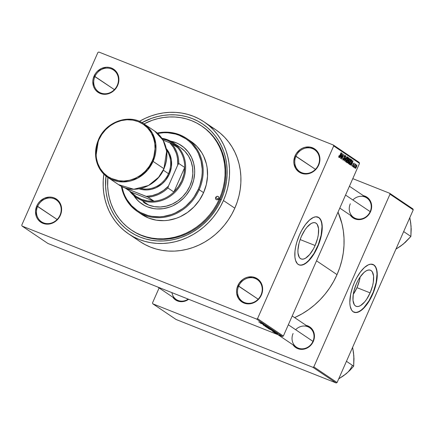 <?xml version="1.0" encoding="UTF-8"?>
<svg xmlns="http://www.w3.org/2000/svg" width="435" height="435" viewBox="0 0 435 435"><rect width="100%" height="100%" fill="white"/><g stroke="black" fill="none" stroke-linecap="round" stroke-linejoin="round"><path stroke-width="0.65" d="M261.027 294.941A13.213 11.962 -56 0 0 255.171 278.465A13.213 11.962 -56 0 0 238.69 286.083L237.809 285.664A13.947 12.631 124 0 1 255.209 277.622A13.947 12.631 124 0 1 261.386 295.012L261.027 294.941A13.213 11.962 124 0 1 242.474 301.471A13.213 11.962 124 0 1 238.69 286.083A13.213 11.962 124 0 1 257.237 279.553A13.213 11.962 124 0 1 261.027 294.941L261.386 295.012L262.256 292.44L262.637 289.792L261.903 284.653L260.81 282.358L257.4 278.775L252.8 276.954L247.711 277.166L245.231 278.041L242.915 279.384L239.13 283.272L236.939 288.236L236.558 290.885L236.678 293.516L238.385 298.318L241.795 301.901L243.986 303.059L246.395 303.722L251.484 303.51L256.286 301.292L260.065 297.404L261.386 295.012A13.947 12.631 124 0 1 243.986 303.059A13.947 12.631 124 0 1 237.809 285.664L258.156 299.198L238.69 286.083A13.213 11.962 -56 0 0 244.541 302.559A13.213 11.962 -56 0 0 261.027 294.941M59.997 215.227A13.213 11.962 -56 0 0 54.141 198.746A13.213 11.962 -56 0 0 37.66 206.369L36.779 205.945A13.947 12.631 124 0 1 54.179 197.903A13.947 12.631 124 0 1 60.356 215.298L59.997 215.227A13.213 11.962 124 0 1 41.445 221.758A13.213 11.962 124 0 1 37.66 206.369A13.213 11.962 124 0 1 56.213 199.839A13.213 11.962 124 0 1 59.997 215.227L60.356 215.298L61.226 212.726L61.607 210.072L60.873 204.934L58.263 200.66L54.179 197.903L51.77 197.234L49.242 197.082L44.201 198.322L39.824 201.438L38.101 203.558L36.779 205.945L35.534 211.171L36.268 216.309L37.356 218.598L38.878 220.583L42.962 223.34L45.37 224.009L50.455 223.797L52.939 222.921L57.317 219.805L60.356 215.298A13.947 12.631 124 0 1 42.962 223.34A13.947 12.631 124 0 1 36.779 205.945L57.132 219.479L37.66 206.369A13.213 11.962 -56 0 0 43.516 222.845A13.213 11.962 -56 0 0 59.997 215.227M117.271 85.363A13.213 11.962 -56 0 0 111.42 68.888A13.213 11.962 -56 0 0 94.933 76.511L94.058 76.087A13.947 12.631 124 0 1 111.452 68.045A13.947 12.631 124 0 1 117.635 85.439L117.271 85.363A13.213 11.962 124 0 1 98.723 91.899A13.213 11.962 124 0 1 94.933 76.511A13.213 11.962 124 0 1 113.486 69.981A13.213 11.962 124 0 1 117.271 85.363L117.635 85.439L118.499 82.867L118.88 80.214L118.146 75.076L115.536 70.802L111.452 68.045L109.049 67.376L106.515 67.224L101.475 68.464L97.097 71.579L95.379 73.7L93.188 78.659L92.807 81.312L93.541 86.451L94.629 88.74L96.151 90.725L100.235 93.481L105.172 94.303L110.213 93.063L112.529 91.714L116.314 87.832L117.635 85.439A13.947 12.631 124 0 1 100.235 93.481A13.947 12.631 124 0 1 94.058 76.087L114.405 89.621L94.933 76.511A13.213 11.962 -56 0 0 100.79 92.987A13.213 11.962 -56 0 0 117.271 85.363M318.3 165.083A13.213 11.962 -56 0 0 312.444 148.607A13.213 11.962 -56 0 0 295.963 156.225L295.082 155.806A13.947 12.631 124 0 1 312.482 147.759A13.947 12.631 124 0 1 318.659 165.153L318.3 165.083A13.213 11.962 124 0 1 299.748 171.613A13.213 11.962 124 0 1 295.963 156.225A13.213 11.962 124 0 1 314.51 149.694A13.213 11.962 124 0 1 318.3 165.083L318.659 165.153L319.529 162.581L319.91 159.933L319.176 154.789L318.088 152.5L314.674 148.917L310.073 147.095L304.989 147.307L302.504 148.183L300.188 149.526L296.404 153.414L295.082 155.806L293.837 161.026L293.957 163.658L295.659 168.459L299.073 172.042L301.265 173.195L303.673 173.864L308.758 173.652L313.559 171.433L315.62 169.666L318.659 165.153A13.947 12.631 124 0 1 301.265 173.195A13.947 12.631 124 0 1 295.082 155.806L315.435 169.34L295.963 156.225A13.213 11.962 -56 0 0 301.819 172.7A13.213 11.962 -56 0 0 318.3 165.083M356.966 287.655A19.412 8.08 111.6 0 0 360.169 276.943L359.435 280.531L356.966 287.655L370.12 292.869L356.966 287.655A19.412 8.08 111.6 0 1 353.258 294.37L356.966 287.655M356.461 283.663A19.412 8.08 -68.4 0 1 370.446 270.222A19.412 8.08 -68.4 0 1 370.12 292.869L366.613 299.291L364.633 301.923L360.593 305.539L358.696 306.376L356.966 306.523L355.482 305.963L354.302 304.728L353.002 300.427L353.274 294.272L353.992 290.787L356.461 283.663L358.114 280.303L359.968 277.242L363.981 272.5L365.987 270.994L367.89 270.157L369.614 270.01L371.099 270.57L372.278 271.804L373.578 276.105L373.306 282.261L372.588 285.746L370.12 292.869A19.412 8.08 -68.4 0 1 356.135 306.311A19.412 8.08 -68.4 0 1 356.461 283.663M353.943 312.199A25.692 10.696 111.6 0 0 372.333 294.359L372.583 294.457A25.692 10.696 -68.4 0 1 354.068 312.248A25.692 10.696 -68.4 0 1 354.498 282.272L352.654 286.964L350.692 294.038L349.816 302.613L350.164 306.153L351.638 310.155L353.204 311.792L356.276 312.553L359.973 311.226L363.975 307.937L366.645 304.783L370.392 298.91L373.551 292.13L375.845 285.028L377.085 278.21L377.156 272.267L376.052 267.715L373.872 264.937L370.799 264.175L368.391 264.833L364.448 267.492L360.436 271.951L356.684 277.818L354.498 282.272A25.692 10.696 -68.4 0 1 373.007 264.48A25.692 10.696 -68.4 0 1 372.583 294.457L372.333 294.359A25.692 10.696 111.6 0 0 372.882 264.436M301.45 236.297A19.412 8.08 -68.4 0 1 315.435 222.856A19.412 8.08 -68.4 0 1 315.109 245.503L300.15 239.571L315.109 245.503L313.456 248.869L309.622 254.562L305.582 258.172L303.679 259.015L301.955 259.157L300.471 258.597L299.291 257.362L297.991 253.061L297.926 250.163L298.981 243.421L300.058 239.843L301.45 236.297L304.957 229.876L306.936 227.244L310.976 223.628L312.874 222.791L314.603 222.644L316.082 223.204L317.267 224.438L318.567 228.739L318.295 234.895L317.577 238.38L315.109 245.503A19.412 8.08 -68.4 0 1 301.123 258.945A19.412 8.08 -68.4 0 1 301.45 236.297M298.932 264.833A25.692 10.696 111.6 0 0 317.322 246.993L317.572 247.091A25.692 10.696 -68.4 0 1 299.057 264.882A25.692 10.696 -68.4 0 1 299.481 234.911L296.871 241.969L295.68 246.672L294.979 251.153L294.914 257.096L295.517 260.315L297.355 263.719L299.128 264.91L301.265 265.187L304.957 263.866L308.964 260.57L312.928 255.59L315.38 251.544L318.54 244.764L320.834 237.662L322.074 230.844L322.145 224.906L321.041 220.349L318.86 217.571L315.788 216.809L313.379 217.467L309.437 220.126L305.424 224.585L301.672 230.452L299.481 234.911A25.692 10.696 -68.4 0 1 317.996 217.114A25.692 10.696 -68.4 0 1 317.572 247.091L317.322 246.993A25.692 10.696 111.6 0 0 317.871 217.07M306.164 325.38A12.479 11.299 124 0 1 313.314 341.437L312.95 341.361A11.745 10.636 -56 0 0 309.589 327.685A11.745 10.636 -56 0 0 295.648 329.708M363.377 195.652A12.479 11.299 124 0 1 370.528 211.709L370.169 211.638A11.745 10.636 -56 0 0 366.803 197.958A11.745 10.636 -56 0 0 352.861 199.98M201.421 125.84L202.193 126.357A62.765 56.833 124 0 1 220.175 199.453L221.263 199.67L223.557 193.754L225.308 187.692L226.483 181.536L227.081 175.338L227.097 169.171L226.526 163.087L225.373 157.144L223.655 151.402L221.382 145.915L218.582 140.733L215.281 135.916L211.508 131.495L207.294 127.526L202.694 124.04L197.735 121.071L192.482 118.652L186.974 116.803L181.264 115.541L175.414 114.883L169.476 114.829L163.511 115.384L157.573 116.542L151.717 118.287L141.973 122.637A64.967 58.828 124 0 1 210.029 130A64.967 58.828 124 0 1 221.263 199.67L220.175 199.453A62.765 56.833 -56 0 0 201.802 126.101M128.624 233.91L139.994 241.566A67.534 61.156 -56 0 0 234.802 208.186L223.432 200.53A67.534 61.156 124 0 1 128.624 233.91A67.534 61.156 124 0 1 103.84 174.152M337.022 274.626L316.539 260.831L337.022 274.626L339.773 267.547L341.861 260.288L343.275 252.909L343.993 245.492L344.009 238.103L343.324 230.816L341.943 223.699L338.022 212.117A77.811 70.459 -56 0 1 337.022 274.626A77.811 70.459 -56 0 1 294.636 317.615L302.238 313.722L308.551 309.655L314.505 304.995L320.04 299.797L325.103 294.103L329.654 287.97L333.634 281.456L337.022 274.626M349.43 186.256L366.803 197.958A11.745 10.636 124 0 1 370.169 211.638A11.745 10.636 124 0 1 353.677 217.446A11.745 10.636 124 0 1 350.311 203.765A11.745 10.636 -56 0 0 355.515 218.413A11.745 10.636 -56 0 0 370.169 211.638L370.528 211.709L371.305 209.409L371.648 207.038L370.99 202.438L368.657 198.616L366.961 197.18L362.85 195.549M292.211 315.984L309.589 327.685A11.745 10.636 124 0 1 312.95 341.361A11.745 10.636 124 0 1 296.463 347.168A11.745 10.636 124 0 1 293.098 333.487A11.745 10.636 -56 0 0 298.301 348.136A11.745 10.636 -56 0 0 312.95 341.361L313.314 341.437L314.092 339.137L314.434 336.761L313.776 332.166L311.438 328.338L309.747 326.908L305.631 325.277M47.915 243.469L282.445 336.472L256.606 319.072L22.076 226.069L47.915 243.469L282.445 336.472L283.359 336.048L257.525 318.648L333.694 145.948L359.527 163.353L283.359 336.048L282.445 336.472L256.606 319.072L22.076 226.069L21.75 225.151L97.918 52.456L98.837 52.031L333.368 145.034L98.837 52.031L97.918 52.456L21.75 225.151L22.076 226.069L47.915 243.469M274.708 332.639L273.925 332.28L274.708 332.639M275.067 332.601L276.877 333.395L275.067 332.601M273.582 331.878L272.799 331.524L273.582 331.878M273.501 331.731L275.431 332.443L273.501 331.731M271.543 330.317L274.947 331.769L271.543 330.317M267.808 328.175L272.37 330.051L268.02 328.131M265.105 326.359L269.667 328.229L265.317 326.31M258.765 321.949L263.023 323.738L258.76 321.851M260.456 322.852L263.86 324.298L260.456 322.852M263.871 324.548L260.233 323.058L263.871 324.548M263.05 324.831L267.068 326.467L263.006 324.668M268.765 327.604L263.74 325.423L268.765 327.604M268.319 328.153L266.035 326.968L271.01 329.132L266.035 326.968L268.319 328.153M272.033 330.399L268.732 328.784L273.077 330.508L273.68 330.975L272.179 330.459L273.718 330.959L273.077 330.508L268.732 328.784L272.033 330.399M276.85 333.808L274.648 332.759L276.85 333.808M276.258 333.683L275.475 333.324L276.258 333.683M359.207 162.434L333.368 145.034L333.694 145.948L257.525 318.648L256.606 319.072L257.525 318.648L283.359 336.048L359.527 163.353L333.694 145.948L333.368 145.034L359.207 162.434L359.527 163.353L359.207 162.434M354.617 167.856L354.748 167.078L354.617 167.856M353.492 167.1L353.622 166.317L353.492 167.1M350.632 165.175L351.393 163.87L351.964 164.251L351.659 165.865L353.03 160.705L350.463 165.055L351.393 163.87L351.964 164.251L351.659 165.865L353.03 160.705L350.632 165.175M348.364 163.723L349.153 163.326L348.816 163.196L349.153 163.326L350.061 161.755L350.49 158.916L348.767 160.955L348.217 162.674L348.364 163.723L349.153 163.326L350.387 160.928L350.653 159.205L350.305 158.873L349.843 159.161L348.674 161.167L348.217 162.674L348.43 163.756M345.667 161.907L346.45 161.505L346.119 161.374L346.45 161.505L347.358 159.933L347.788 157.1L346.064 159.139L345.521 160.852L345.667 161.907L346.516 161.428L347.685 159.107L347.956 157.388L347.701 157.057L347.141 157.339L345.972 159.346L345.521 160.852L345.727 161.94M343.084 160.167L344.199 159.156L344.438 157.872L343.927 157.666L344.438 157.872L343.944 156.872L344.939 155.893L345.053 157.073L345.058 155.295L344.145 156.312L344.031 159.052L343.34 159.629L342.883 159.449L343.34 159.629L343.242 158.22L343.084 160.167L344.074 159.417L344.466 158.133L344.161 156.823L344.879 155.86L345.053 157.073L345.129 155.311L344.525 155.638L343.965 156.79L343.911 159.292L343.269 159.558L343.177 158.373L342.878 159.689L343.161 160.205M339.545 157.704L340.306 156.399L340.877 156.785L340.572 158.394L341.943 153.24L339.376 157.59L340.306 156.399L340.877 156.785L340.572 158.394L341.943 153.24L339.545 157.704M338.811 157.291L339.871 155.975L341.111 152.68L339.392 156.513L338.729 156.616L339.061 156.747L339.099 155.589L338.696 157.111L339.365 156.959L341.274 152.794L339.305 156.638L339.001 156.633L339.099 155.589L338.854 157.312M340.926 158.634L342.579 154.882L341.796 159.221L343.862 154.534L342.04 158.177L342.829 153.838L340.757 158.525L342.579 154.882L341.796 159.221L343.862 154.534L342.04 158.177L342.829 153.838L340.926 158.634M344.433 160.993L347.016 156.66L344.585 160.39L345.852 155.871L344.27 160.89L347.016 156.66L344.585 160.39L345.852 155.871L344.433 160.993M347.07 162.772L348.179 161.733L348.462 160.433L347.592 160.091L348.462 160.433L349.071 159.569L349.136 158.09L348.631 157.747L346.559 162.429L347.309 162.842L347.766 162.478L349.245 159.09L349.294 158.269L348.631 157.747L346.559 162.429L347.146 162.815M349.745 164.577L351.409 162.625L352.013 160.134L351.328 159.563L349.262 164.251L349.919 164.642L350.36 164.414L351.817 161.592L352.029 160.189L351.328 159.563L349.262 164.251L349.827 164.62M352.644 166.605L353.524 165.773L353.41 163.761L353.987 163.56L354.144 164.299L354.09 163.033L353.394 163.794L353.323 165.746L352.508 165.985L352.872 166.126L352.915 165.289L352.834 166.643L353.568 165.675L353.53 164L353.987 163.56L354.144 164.299L354.155 163.049L353.312 164L353.215 165.952L352.823 166.083L352.725 165.24L352.698 166.632M353.959 167.415L355.123 164.898L355.765 164.365L355.64 164.066L355.221 164.55L355.297 163.897L353.796 167.301L355.765 164.365L355.672 164.071L355.221 164.55L355.297 163.897L353.959 167.415M355.286 168.383L356.537 166.893L356.841 164.854L355.607 166.311L355.286 168.383L355.928 168.013L356.934 164.968L356.205 165.213L355.477 166.61L355.33 168.41M220.175 199.453A62.765 56.833 124 0 1 132.066 230.474A62.765 56.833 124 0 1 131.68 230.207A62.765 56.833 -56 0 0 220.175 199.453L219.403 198.931A62.765 56.833 124 0 1 131.288 229.952A62.765 56.833 124 0 1 107.891 177.458L107.668 186.321L108.223 192.199L109.332 197.941L110.99 203.488L113.187 208.789L115.895 213.792L119.087 218.452L122.73 222.72L126.797 226.553L131.245 229.919L136.03 232.79L141.109 235.123L146.432 236.912L151.945 238.13L157.595 238.766L163.332 238.82L169.101 238.282L174.837 237.167L180.492 235.482L186.017 233.236L191.346 230.463L196.435 227.179L201.236 223.427L205.706 219.229L209.79 214.64L213.46 209.692L216.673 204.439L219.403 198.931L220.175 199.453M412.924 208.93L389.673 193.27L352.785 178.644L389.673 193.27L389.994 194.184L413.25 209.849L337.081 382.544L313.825 366.884L389.994 194.184L313.825 366.884L312.912 367.309L152.832 303.831L176.088 319.491L336.163 382.969L312.912 367.309L152.832 303.831L152.511 302.912L159.107 287.959L152.511 302.912L152.832 303.831L176.088 319.491L336.163 382.969L337.081 382.544L336.163 382.969L312.912 367.309L313.825 366.884L337.081 382.544L413.25 209.849L389.994 194.184L389.673 193.27L412.924 208.93L413.25 209.849L412.924 208.93M172.793 297.181L175.544 299.916L179.66 301.547L184.212 301.357L188.638 299.275A12.479 11.299 124 0 1 172.793 297.181M350.251 215.135L353.002 217.87L354.965 218.908L359.381 219.642L361.67 219.311L365.965 217.326L369.348 213.851L370.528 211.709A12.479 11.299 124 0 1 360.816 219.49A12.479 11.299 124 0 1 350.251 215.135M293.038 344.863L295.789 347.598L297.747 348.631L299.9 349.229L304.456 349.039L308.747 347.054L312.134 343.574L313.314 341.437A12.479 11.299 124 0 1 303.597 349.213A12.479 11.299 124 0 1 293.038 344.863M188.214 299.106A11.745 10.636 124 0 1 176.218 299.487A11.745 10.636 124 0 1 171.939 292.652A11.745 10.636 -56 0 0 188.214 299.106M139.945 241.534L145.094 244.617L150.559 247.134L156.285 249.054L162.217 250.364L168.301 251.055L174.473 251.109L180.677 250.533L186.849 249.331L192.939 247.515L198.877 245.101L204.613 242.116L210.094 238.587L215.26 234.541L220.066 230.028L224.46 225.085L228.408 219.767L231.866 214.112L234.802 208.186L237.189 202.041L239.005 195.739L240.229 189.334L240.854 182.896L240.865 176.485L240.272 170.156L239.076 163.979L237.292 158.008L234.927 152.304L232.018 146.921L228.582 141.908L224.661 137.319L220.284 133.192L215.499 129.57L210.344 126.482M234.802 208.186A67.534 61.156 -56 0 0 215.45 129.538L204.08 121.882A67.534 61.156 124 0 1 223.432 200.53L234.802 208.186M103.845 174.109L103.22 180.547L103.209 186.963L103.802 193.287L104.998 199.464L106.782 205.434L109.147 211.138L112.056 216.521L115.492 221.535L119.413 226.124L123.79 230.251L128.575 233.878L133.73 236.961L139.189 239.478L144.92 241.398L150.853 242.708L156.932 243.393L163.103 243.453L169.307 242.877L175.484 241.675L181.569 239.859L187.512 237.445L193.249 234.46L198.724 230.925L203.89 226.885L208.697 222.372L213.09 217.429L217.038 212.106L220.496 206.456L223.432 200.53L225.825 194.385L227.635 188.078L228.859 181.678L229.484 175.24L229.501 168.829L228.902 162.5L227.706 156.323L225.923 150.352L223.563 144.648L220.648 139.265L217.217 134.252L213.291 129.663L208.914 125.536L204.129 121.909L198.98 118.826L193.515 116.314L187.79 114.389L181.857 113.078L175.773 112.393L169.601 112.339L163.397 112.91L157.225 114.111L151.135 115.927L145.198 118.342L139.39 121.37A67.534 61.156 124 0 1 204.08 121.882M221.263 199.67L218.441 205.369L215.113 210.806L211.312 215.929L207.087 220.681L202.465 225.02L197.495 228.908L192.226 232.306L186.707 235.177L180.993 237.499L175.136 239.245L169.193 240.403L163.228 240.957L157.291 240.903L151.44 240.245L145.73 238.984L140.228 237.135L134.97 234.715L130.016 231.746L125.41 228.261L121.202 224.291L117.428 219.876L114.122 215.053L111.322 209.871L109.049 204.385L107.331 198.643L106.183 192.7L105.607 186.615L105.988 176.072A64.967 58.828 124 0 0 149.406 239.864A64.967 58.828 124 0 0 221.263 199.67M298.883 264.812L301.015 265.089L303.429 264.436L306.028 262.876L308.714 260.473L313.934 253.529L318.289 244.666L321.122 235.226L322.003 226.657L321.655 223.111L320.791 220.251L319.448 218.185L317.675 216.989M353.894 312.178L356.026 312.455L358.44 311.797L361.039 310.242L363.725 307.839L368.945 300.895L373.301 292.032L376.139 282.592L377.014 274.023L376.666 270.478L375.802 267.617L374.459 265.546L372.686 264.355M339.392 156.513L339.061 156.747M340.605 155.893L341.823 153.794L341.062 156.198L340.36 155.92L341.062 156.198L340.42 155.817L341.823 153.794L341.062 156.198L340.605 155.893M342.883 159.455L343.34 159.629M346.227 159.253L347.549 157.649L347.598 158.704L345.907 161.358L345.477 161.189L345.907 161.358L346.042 159.183L347.32 157.633L347.668 158.356L346.749 160.7L345.972 161.385L345.771 160.776L346.227 159.253M347.462 157.611L347.038 157.448L347.462 157.611M347.935 159.803L348.37 158.329L348.837 158.596L348.875 159.536L348.435 160.08L347.723 159.803L348.245 160.009L347.75 159.732L348.549 158.405L349 159.194L348.549 160.031L347.935 159.803M346.967 161.994L347.511 160.276L348.016 160.569L348.011 161.63L347.511 162.282L346.749 162.005L347.315 162.228L346.787 161.923L347.69 160.352L348.147 161.265L347.576 162.255L346.967 161.994M348.924 161.075L350.246 159.466L350.3 160.52L348.609 163.179L348.179 163.005L348.609 163.179L348.745 161.004L349.936 159.498L350.305 159.525L350.371 160.178L349.609 162.233L348.674 163.207L348.924 161.075M350.159 159.433L349.74 159.264L350.159 159.433M348.179 163.011L348.609 163.179M349.669 163.81L351.252 160.221L351.736 160.667L351.252 162.505L350.681 163.609L349.963 164.011L349.457 163.81L349.963 164.011L349.49 163.739L351.252 160.221L351.752 160.754L351.252 162.505L350.284 164.044L349.669 163.81M351.692 163.359L352.91 161.26L352.149 163.669L351.447 163.386L352.149 163.669L351.507 163.288L352.91 161.26L352.149 163.669L351.692 163.359M352.508 165.985L352.872 166.126M353.59 163.837L353.987 163.56M355.438 164.24L355.765 164.365L355.438 164.24M355.02 164.522L355.395 164.675L355.02 164.528M355.08 164.974L355.411 164.68M355.77 166.42L356.624 165.338L356.357 166.817L355.504 167.899L355.15 167.758L355.504 167.899L355.591 166.349L356.472 165.343L356.7 165.762L355.547 167.915L355.77 166.42M345.477 161.189L345.907 161.358M347.043 157.443L347.549 157.649M349.745 159.264L350.246 159.466M349.452 163.821L349.963 164.011M355.15 167.763L355.504 167.899M261.022 323.091L263.349 324.037L261.022 323.091M264.518 325.347L264.127 325.353M266.454 326.168L265.932 326.054M269.058 327.925L265.578 326.391M270.32 328.789L268.754 328.044L270.01 328.762M268.553 328.099L266.72 327.24L268.15 328.039M271.761 329.746L268.275 328.213M269.406 329.099L273.229 330.611L269.406 329.099M272.109 330.556L274.436 331.508L272.109 330.556M272.549 331.247L272.919 331.323M274.828 332.248L275.35 332.351M274.904 332.177L274.61 332.117M277.541 333.949L275.17 332.895M265.616 326.56L268.727 327.903M268.313 328.376L271.429 329.725M275.181 333.02L277.622 333.922M141.478 199.339A32.299 29.248 124 0 1 131.283 192.156L135.954 196.354L141.478 199.339L147.595 200.97L154.033 201.171L131.283 192.156L125.345 188.148L148.09 197.169L154.033 201.171A32.299 29.248 124 0 1 141.478 199.339L141.44 200.182L141.478 199.339M168.013 139.94A33.033 29.912 -56 0 0 161.902 138.297A33.033 29.912 124 0 1 168.013 139.94A33.033 29.912 124 0 1 173.179 142.664A33.033 29.912 124 0 1 181.216 184.021A33.033 29.912 124 0 1 141.44 200.182A33.033 29.912 124 0 1 136.269 197.463A33.033 29.912 124 0 1 129.51 190.96A33.033 29.912 -56 0 0 141.44 200.182L148.678 205.059L141.44 200.182A33.033 29.912 -56 0 0 182.646 181.134A33.033 29.912 -56 0 0 168.013 139.94L167.459 140.434L168.013 139.94M162.347 138.972A32.299 29.248 124 0 1 167.459 140.434L162.347 138.972M177.649 147.623L172.978 143.419L167.459 140.434A32.299 29.248 124 0 1 177.649 147.623A32.299 29.248 124 0 1 184.696 167.459L173.875 191.998L178.372 186.745L181.77 180.715L183.907 174.185L184.696 167.459A32.299 29.248 124 0 1 173.875 191.998A32.299 29.248 124 0 1 154.033 201.171L131.283 192.156L125.345 188.148A32.299 29.248 124 0 1 125.095 187.866A32.299 29.248 -56 0 0 125.345 188.148L146.247 196.37L152.288 195.581L158.155 193.548L163.614 190.345L168.427 186.115L177.746 164.99L178.758 163.457L184.696 167.459L173.875 191.998L167.932 187.996L168.427 186.115L177.746 164.99L177.54 158.77L176.974 155.752L176.11 152.837L173.516 147.449L169.867 142.821L163.038 140.113L169.867 142.821A31.565 28.585 124 0 1 177.746 164.99L178.758 163.457L184.696 167.459A32.299 29.248 -56 0 0 177.649 147.623L171.705 143.621L169.867 142.821L171.705 143.621A32.299 29.248 124 0 1 178.758 163.457A32.299 29.248 -56 0 0 171.705 143.621L177.649 147.623M126.313 188.235L126.667 188.605A31.565 28.585 124 0 1 126.313 188.235M154.033 201.171A32.299 29.248 -56 0 0 173.875 191.998L167.932 187.996A32.299 29.248 124 0 1 148.09 197.169L154.033 201.171M148.09 197.169A32.299 29.248 -56 0 0 167.932 187.996L168.427 186.115A31.565 28.585 124 0 1 146.247 196.37L148.09 197.169M218.881 198.409A1.838 1.664 -56 0 0 218.261 199.192L215.678 197.452A1.838 1.664 124 0 1 218.783 198.686L217.804 199.687L216.494 199.741L215.613 198.817L215.678 197.452L216.657 196.451L217.968 196.397L218.849 197.321L218.783 198.686A1.838 1.664 124 0 1 215.678 197.452L218.261 199.192A1.838 1.664 -56 0 0 218.163 199.469M181.515 145.622A35.235 31.907 -56 0 0 170.863 141.266L176.131 142.805L178.981 144.115M170.487 141.07A35.235 31.907 124 0 1 181.39 145.535A35.235 31.907 124 0 1 191.482 186.571L189.954 189.665L186.088 195.391L183.793 197.968L178.595 202.433L172.738 205.831L169.639 207.093L163.245 208.664L156.785 208.936L153.615 208.577L147.53 206.891L144.681 205.581L139.494 202.079L137.215 199.926L133.784 195.565A35.235 31.907 124 0 0 142.017 203.988A35.235 31.907 124 0 0 191.482 186.571L193.678 180.074L194.641 173.375L194.646 170.031L193.716 163.506L191.552 157.416L188.241 151.994L183.907 147.443L178.725 143.941L175.876 142.631L170.487 141.07M199.186 189.698L198.311 189.279A43.31 39.215 124 0 1 156.616 216.815A43.31 39.215 124 0 1 121.914 186.571L123.502 192.422L125.014 196.082L126.884 199.534L131.598 205.695L137.476 210.665L140.777 212.639L147.954 215.488L151.761 216.325L159.618 216.804L163.598 216.434L171.461 214.498L175.272 212.949L182.461 208.773L185.778 206.179L191.677 200.116L194.206 196.702L198.311 189.279L199.839 185.337L201.791 177.186L202.188 173.059L202.199 168.949L201.052 160.928L198.393 153.441L196.522 149.988L191.802 143.827L188.997 141.185L185.93 138.857L179.122 135.269L175.446 134.034L167.747 132.757L163.788 132.719L157.693 133.447A43.31 39.215 124 0 1 194.864 147.503A43.31 39.215 124 0 1 198.311 189.279L199.186 189.698A44.044 39.884 124 0 1 137.357 211.464A44.044 39.884 124 0 1 121.381 186.31A44.044 39.884 -56 0 0 156.475 217.69A44.044 39.884 -56 0 0 199.186 189.698L203.58 192.656L199.186 189.698A44.044 39.884 -56 0 0 195.5 146.965A44.044 39.884 -56 0 0 157.247 133.056A44.044 39.884 124 0 1 186.566 138.406A44.044 39.884 124 0 1 199.186 189.698M137.357 211.464L141.745 214.422A44.044 39.884 -56 0 0 203.58 192.656L199.409 200.209L193.966 206.902L187.463 212.481L180.15 216.733L176.278 218.305L168.28 220.273L164.234 220.648L156.241 220.164L148.639 218.055L141.718 214.406M173.179 142.664L180.416 147.536A33.033 29.912 124 0 1 189.883 186.006A33.033 29.912 124 0 1 143.506 202.335L148.678 205.059L154.376 206.636L160.374 207L166.426 206.13L172.309 204.064L177.795 200.878L182.673 196.691L186.751 191.672L189.883 186.006L191.938 179.916L192.841 173.636L192.558 167.404L191.095 161.467L188.518 156.04L184.918 151.342L180.438 147.552M143.98 123.883A62.765 56.833 124 0 1 201.416 125.835A62.765 56.833 124 0 1 219.403 198.931L221.622 193.216L223.307 187.36L224.444 181.411L225.025 175.425L225.036 169.465L224.487 163.587L223.372 157.845L221.714 152.299L219.517 146.997L216.815 141.995L213.623 137.335L209.975 133.066L205.907 129.233L201.459 125.867L196.674 123.002L191.596 120.664L186.272 118.875L180.759 117.657L175.109 117.02L169.373 116.966L163.609 117.504L157.867 118.619L152.212 120.31L143.98 123.883M190.987 141.38L196.963 146.437L201.764 152.701L203.662 156.214L206.369 163.826L207.147 167.856L207.528 176.164L206.32 184.538L203.58 192.656A44.044 39.884 -56 0 0 190.96 141.364L186.566 138.406M142.147 204.075A35.235 31.907 -56 0 1 134.105 195.837L137.471 200.1L139.755 202.253M218.935 198.365L218.147 199.534M312.95 341.361L288.334 324.782L312.95 341.361M353.889 358.402L353.557 353.03L352.606 347.315L353.851 355.89L353.671 366.172L346.45 361.306L353.671 366.172L350.028 370.212L345.863 374.002A19.858 17.982 -56 0 0 352.111 365.835M353.503 353.437L353.992 358.609L353.671 366.172L350.028 370.212L345.863 374.002L338.686 378.88L343.563 375.748L347.772 372.262M343.775 375.487L345.863 374.002M345.548 195.054L370.169 211.638L345.548 195.054M411.102 228.674L410.776 223.302L409.819 217.592L411.07 226.167L410.885 236.444L403.664 231.578L410.885 236.444L403.082 244.274L395.899 249.157L400.776 246.025L404.99 242.534M400.994 245.759L405.268 242.398L410.885 236.444L411.211 228.886L410.716 223.71M98.489 139.744L95.782 157.247L99.267 168.1L107.744 177.36L122.926 181.95L137.65 178.181L147.71 170.003L153.087 161.396L152.212 160.977C149.569 169.819 132.757 186.62 112.834 179.182C93.259 170.955 94.063 147.813 98.848 139.82L98.435 139.695L98.848 139.82L96.885 145.638L96.021 151.636L96.293 157.59L97.69 163.266L100.153 168.454L103.59 172.94L107.875 176.561L112.834 179.182L118.282 180.694L124.013 181.036L129.799 180.21L135.421 178.23L140.663 175.185L145.323 171.189L149.221 166.387L152.212 160.977L153.327 158.106L154.175 155.159L155.039 149.156L154.768 143.202L153.37 137.525L150.907 132.343L147.47 127.852L143.186 124.231L138.227 121.615L132.778 120.103L127.047 119.755L121.262 120.587L115.639 122.561L110.398 125.612L105.738 129.608L101.839 134.404L98.848 139.82C101.491 130.973 118.304 114.177 138.227 121.615C157.796 129.837 156.997 152.984 152.212 160.977L153.087 161.396A32.299 29.248 124 0 1 107.744 177.36A32.299 29.248 124 0 1 98.489 139.744M163.919 168.753L158.563 177.311L148.504 185.489L133.779 189.258L118.597 184.668A32.299 29.248 -56 0 0 163.941 168.704L153.087 161.396L163.941 168.704A32.299 29.248 -56 0 0 154.686 131.093L163.158 140.347L166.648 151.206L163.919 168.753M169.362 174.076L168.481 173.657A24.224 21.935 124 0 1 140.858 188.458A24.224 21.935 -56 0 0 168.481 173.657L163.326 170.183L168.481 173.657A24.224 21.935 -56 0 0 166.561 150.298A24.224 21.935 124 0 1 168.481 173.657L169.362 174.076L165.539 180.324L162.141 183.82L156.083 187.719L151.641 189.285L147.068 189.937L142.539 189.665L139.156 188.812A24.958 22.598 -56 0 0 169.362 174.076A24.958 22.598 -56 0 0 166.252 148.585L169.411 153.424L171.385 160.026L171.368 167.111L169.362 174.076M143.833 123.779A32.299 29.248 124 0 1 153.087 161.396L155.795 143.893L152.31 133.039L143.833 123.779L154.686 131.093C166.648 140.559 169.753 153.115 163.99 168.758C156.671 186.838 133.039 195.174 118.597 184.668L107.744 177.36C95.782 167.888 92.677 155.333 98.435 139.695C105.754 121.615 129.396 113.274 143.833 123.779M339.082 156.758L338.729 156.616M348.353 160.069L347.712 159.819M347.402 162.271L346.744 162.016M132.066 230.474L131.288 229.952M176.218 299.487L157.682 286.997M277.921 334.678L296.463 347.168M353.677 217.446L339.795 208.093"/></g></svg>
